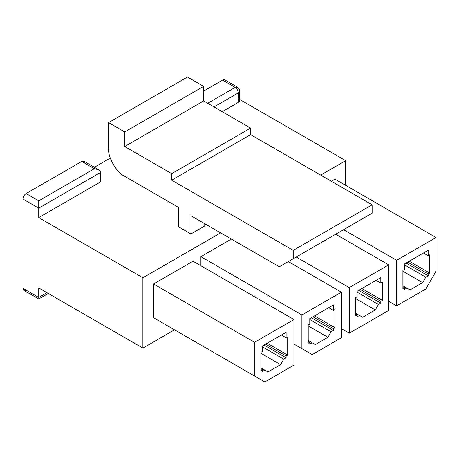<?xml version="1.0" encoding="UTF-8"?>
<svg xmlns="http://www.w3.org/2000/svg" width="459" height="459" viewBox="0 0 459 459"><rect width="100%" height="100%" fill="white"/><g stroke="black" fill="none" stroke-linecap="round" stroke-linejoin="round"><path stroke-width="0.69" d="M286.118 332.282L262.445 345.948L262.445 351.416L260.867 352.328L260.867 370.551L262.445 369.638L260.867 368.726L262.445 369.638L262.445 371.463L264.814 370.097L260.867 367.82L264.814 370.097L262.445 371.463L262.445 369.638L260.867 370.551L260.867 352.328L262.445 351.416L262.445 345.948L286.118 332.282L286.118 337.749L287.695 336.837L287.695 355.059L286.118 355.972L286.118 357.796L283.754 359.162L280.592 364.63L267.97 371.916L264.814 370.097L267.97 371.916L280.592 364.63L260.867 353.241L280.592 364.63L283.754 359.162L262.445 346.861L283.754 359.162L286.118 357.796L264.023 345.036L286.118 357.796L286.118 355.972L265.6 344.13L286.118 355.972L287.695 355.059L267.178 343.217L287.695 355.059L287.695 336.837L286.118 337.749L286.118 332.282M254.556 342.305L254.556 376.019L264.814 381.94L294.012 365.083L294.012 319.527L254.556 342.305L294.012 319.527L193.004 261.211L153.547 283.989L193.004 261.211L294.012 319.527L294.012 365.083L264.814 381.94L153.547 317.703L153.547 283.989L254.556 342.305L153.547 283.989L153.547 317.703L254.556 376.019L254.556 342.305M26.106 290.14C24.201 291.006 23.151 290.398 22.95 288.315L22.95 199.022C23.151 196.704 24.201 194.886 26.106 193.555L81.736 161.436C83.641 160.57 84.697 161.178 84.898 163.255M94.411 167.242L110.298 158.068L94.411 167.242M238.376 98.702C240.08 99.913 240.08 101.129 238.376 102.346L222.202 111.686L238.376 102.346L238.376 92.867C238.175 90.555 237.125 88.73 235.22 87.399L207.68 103.304L235.22 87.399L222.598 80.113L203.63 91.06L222.598 80.113C224.497 79.246 225.553 79.855 225.753 81.937M333.464 304.948L309.791 318.615L309.791 324.083L308.213 324.989L308.213 343.217L309.791 342.305L308.213 341.393L309.791 342.305L309.791 344.13L312.16 342.758L308.213 340.48L312.16 342.758L309.791 344.13L309.791 342.305L308.213 343.217L308.213 324.989L309.791 324.083L309.791 318.615L333.464 304.948L333.464 310.416L335.041 309.504L335.041 327.726L333.464 328.638L333.464 330.457L331.1 331.828L327.944 337.29L315.316 344.583L312.16 342.758L315.316 344.583L327.944 337.29L308.213 325.901L327.944 337.29L331.1 331.828L309.791 319.527L331.1 331.828L333.464 330.457L311.368 317.703L333.464 330.457L333.464 328.638L312.946 316.79L333.464 328.638L335.041 327.726L314.524 315.878L335.041 327.726L335.041 309.504L333.464 310.416L333.464 304.948M301.902 314.972L301.902 348.685L312.16 354.606L341.358 337.749L341.358 292.188L301.902 314.972L341.358 292.188L288.321 261.573L341.358 292.188L341.358 337.749L312.16 354.606L294.012 344.13L301.902 348.685L301.902 314.972L200.893 256.656L231.353 239.07L200.893 256.656L301.902 314.972M380.809 277.609L357.136 291.276L357.136 296.744L355.559 297.656L355.559 315.878L357.136 314.972L355.559 314.059L357.136 314.972L357.136 316.79L359.506 315.425L355.559 313.147L359.506 315.425L357.136 316.79L357.136 314.972L355.559 315.878L355.559 297.656L357.136 296.744L357.136 291.276L380.809 277.609L380.809 283.077L382.393 282.165L382.393 300.393L380.809 301.299L380.809 303.124L378.445 304.489L375.29 309.957L362.662 317.249L359.506 315.425L362.662 317.249L375.29 309.957L355.559 298.568L375.29 309.957L378.445 304.489L357.136 292.188L378.445 304.489L380.809 303.124L358.714 290.369L380.809 303.124L380.809 301.299L360.298 289.457L380.809 301.299L382.393 300.393L361.876 288.545L382.393 300.393L382.393 282.165L380.809 283.077L380.809 277.609M388.704 264.854L349.247 287.632L349.247 333.194L388.704 310.416L388.704 264.854L335.672 234.239L388.704 264.854L388.704 310.416L349.247 333.194L341.358 328.638L349.247 333.194L349.247 287.632L388.704 264.854M428.161 250.275L404.488 263.942L404.488 269.41L402.904 270.322L402.904 288.545L404.488 287.632L402.904 286.72L404.488 287.632L404.488 289.457L406.852 288.091L402.904 285.814L406.852 288.091L404.488 289.457L404.488 287.632L402.904 288.545L402.904 270.322L404.488 269.41L404.488 263.942L428.161 250.275L428.161 255.743L429.739 254.831L429.739 273.053L428.161 273.966L428.161 275.79L425.791 277.156L422.636 282.624L410.007 289.91L406.852 288.091L410.007 289.91L422.636 282.624L402.904 271.235L422.636 282.624L425.791 277.156L404.488 264.854L425.791 277.156L428.161 275.79L406.066 263.03L428.161 275.79L428.161 273.966L407.644 262.123L428.161 273.966L429.739 273.053L409.221 261.211L429.739 273.053L429.739 254.831L428.161 255.743L428.161 250.275M396.593 305.86L425.791 289.004L436.05 271.235L436.05 237.521L396.593 260.299L396.593 305.86L388.704 301.299L396.593 305.86L396.593 260.299L436.05 237.521L335.041 179.205L331.427 181.294L335.041 179.205L436.05 237.521L436.05 271.235L425.791 289.004L396.593 305.86M98.828 169.79L83.968 161.212L81.736 161.436L94.365 168.723L98.828 169.79L100.676 172.372C100.274 170.169 98.174 168.958 94.365 168.723L38.734 200.841L38.734 208.134L22.95 199.022L38.734 208.134L100.676 172.372L100.676 181.844L38.734 217.612L38.734 208.134L38.734 217.612L100.676 181.844L100.676 172.372L38.734 208.134L38.734 200.841L94.365 168.723L81.736 161.436L26.106 193.555L38.734 200.841L26.106 193.555C24.201 194.886 23.151 196.704 22.95 199.022L22.95 288.315L38.734 297.432L46.938 292.693L38.734 297.432L38.734 287.954L38.734 297.432C38.734 299.394 38.734 299.394 38.734 297.432L22.95 288.315L23.874 290.363L38.734 298.941L48.247 293.444M238.376 92.867L213.997 106.947L238.376 92.867L238.376 102.346L239.684 100.521L239.684 91.048L238.376 92.867L239.684 91.048C239.615 89.362 238.875 88.076 237.452 87.181L235.22 87.399C237.125 88.73 238.175 90.555 238.376 92.867M142.892 277.747L220.624 232.874L142.892 277.747L142.892 348.088L174.54 329.82L142.892 348.088L38.734 287.954L142.892 348.088L142.892 277.747L38.734 217.612L142.892 277.747M320.692 175.097L345.696 160.661L239.684 99.454L345.696 160.661L320.692 175.097M204.748 225.983L190.938 233.958L178.31 226.666L178.31 207.273L124.349 176.118C116.54 172.429 107.865 157.397 108.571 148.785L108.571 122.616L124.716 131.94L124.716 146.519L171.7 173.645L171.7 180.192L293.221 250.356L293.221 258.75L279.319 266.759L190.938 215.73L190.938 233.958L204.748 225.983L204.748 223.705L204.748 225.983M345.696 185.356L345.696 160.661L345.696 185.356M200.893 265.767L200.893 256.656L200.893 265.767M343.567 229.684L396.593 260.299L343.567 229.684M372.134 213.188L293.221 258.75L372.134 213.188L372.134 204.794L293.221 250.356L372.134 204.794L250.608 134.636L171.7 180.192L250.608 134.636L250.608 128.084L171.7 173.645L250.608 128.084L203.63 100.963L124.716 146.519L203.63 100.963L203.63 86.384L124.716 131.94L203.63 86.384L187.479 77.06L108.571 122.616L187.479 77.06L203.63 86.384L203.63 100.963L250.608 128.084L250.608 134.636L372.134 204.794L372.134 213.188M190.938 233.958L190.938 215.73L279.319 266.759L293.221 258.75L293.221 250.356L171.7 180.192L171.7 173.645L124.716 146.519L124.716 131.94L108.571 122.616L108.571 148.785C107.865 157.397 116.54 172.429 124.349 176.118L178.31 207.273L178.31 226.666L190.938 233.958M423.422 253.007L428.161 255.743L423.422 253.007M296.221 257.017L349.247 287.632L296.221 257.017M376.076 280.346L380.809 283.077L376.076 280.346M328.73 307.679L333.464 310.416L328.73 307.679M281.384 335.013L286.118 337.749L281.384 335.013M224.83 79.889L222.598 80.113L235.22 87.399L237.452 87.181L224.83 79.889M38.734 297.432C38.734 299.394 38.734 299.394 38.734 297.432M264.814 381.94L153.547 317.703L264.814 381.94M312.16 354.606L294.012 344.13L312.16 354.606"/></g></svg>
